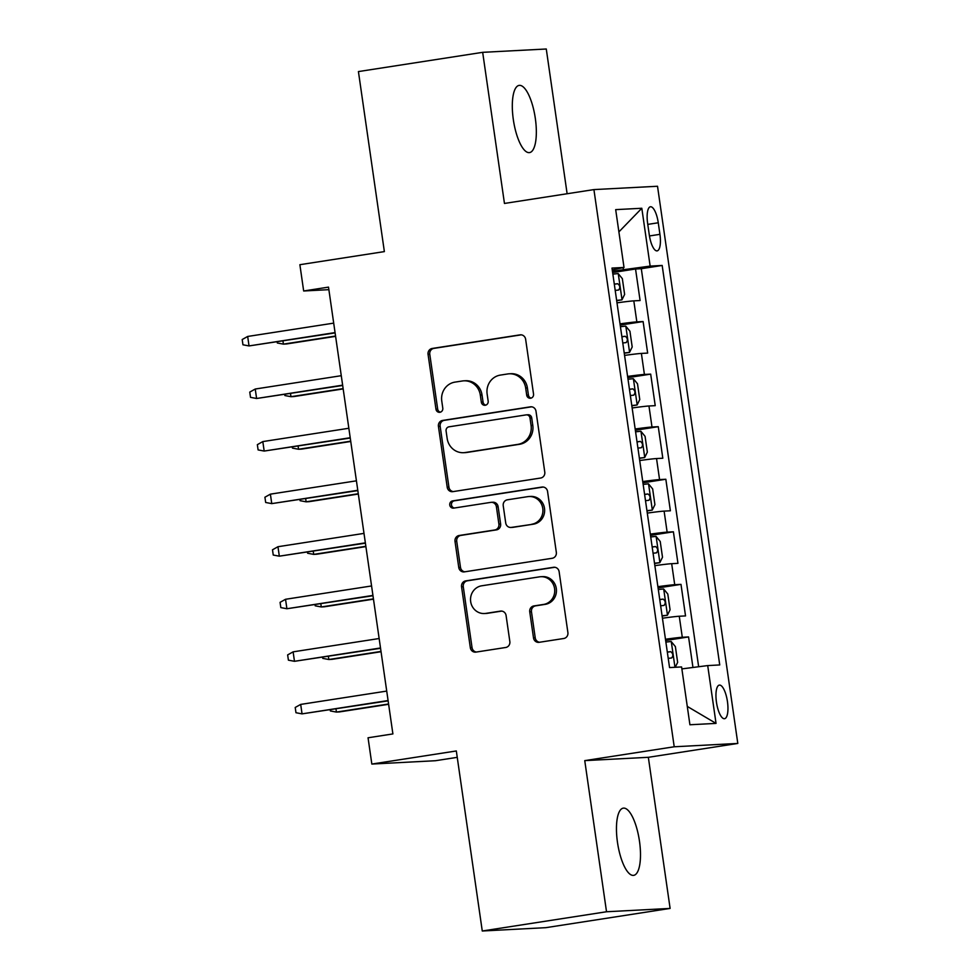 <?xml version="1.0" encoding="UTF-8"?>
<svg xmlns="http://www.w3.org/2000/svg" width="980" height="980" viewBox="0 0 980 980"><rect width="100%" height="100%" fill="white"/><g stroke="black" fill="none" stroke-linecap="round" stroke-linejoin="round"><path stroke-width="1.47" d="M530.633 398.223A3.651 3.454 -93 0 0 533.537 394.083L525.635 339.264A5.218 4.937 -93 0 0 520.013 334.866L432.192 348.464A5.218 4.937 -93 0 0 428.064 354.38L435.965 409.199A3.651 3.454 -93 0 0 439.898 412.286A3.651 3.454 -93 0 0 442.788 408.146L441.772 401.053A16.684 15.79 -93 0 1 455.002 382.114L462.315 380.987A16.684 15.79 -93 0 1 463.822 380.828A16.684 15.79 -93 0 1 480.31 395.075L481.327 402.168A3.651 3.454 -93 0 0 485.272 405.255A3.651 3.454 -93 0 0 488.163 401.114L487.134 394.021A16.684 15.79 -93 0 1 500.376 375.095L507.689 373.956A16.684 15.79 -93 0 1 509.196 373.797A16.684 15.79 -93 0 1 525.684 388.043L526.701 395.136A3.651 3.454 -93 0 0 530.633 398.223M639.475 841.183A34.006 10.964 81.2 0 0 623.268 808.145A34.006 10.964 81.2 0 0 617.474 842.335A34.006 10.964 81.2 0 0 633.68 875.361A34.006 10.964 81.2 0 0 639.475 841.183M535.325 118.421A34.006 10.964 81.2 0 0 519.118 85.395A34.006 10.964 81.2 0 0 513.324 119.572A34.006 10.964 81.2 0 0 529.531 152.598A34.006 10.964 81.2 0 0 535.325 118.421M727.454 701.619A17.003 5.488 81.2 0 0 719.345 685.106A17.003 5.488 81.2 0 0 716.454 702.195A17.003 5.488 81.2 0 0 724.551 718.708A17.003 5.488 81.2 0 0 727.454 701.619M533.512 637.907A5.218 4.937 -93 0 0 539.123 642.317L563.77 638.495A5.218 4.937 -93 0 0 567.898 632.578L559.127 571.695A5.218 4.937 -93 0 0 553.504 567.298L465.696 580.895A5.218 4.937 -93 0 0 461.555 586.812L470.327 647.694A5.218 4.937 -93 0 0 475.949 652.104L505.705 647.486A5.218 4.937 -93 0 0 509.845 641.582L506.084 615.526A5.218 4.937 -93 0 0 500.474 611.116L485.713 613.407A13.953 13.193 -93 0 1 484.451 613.529A13.953 13.193 -93 0 1 470.596 600.961A13.953 13.193 -93 0 1 481.731 585.795L539.539 576.84A13.953 13.193 -93 0 1 540.801 576.718A13.953 13.193 -93 0 1 554.668 589.286A13.953 13.193 -93 0 1 543.52 604.452L533.892 605.934A5.218 4.937 -93 0 0 529.751 611.851L533.512 637.907L535.227 637.821A5.218 4.937 -93 0 0 539.576 642.243M567.126 193.734L546.277 49L482.675 52.332L358.423 71.577L384.368 251.603L299.88 264.698L303.665 290.987L328.508 287.128L392.894 733.922L368.051 737.781L371.837 764.057L435.426 760.725L457.244 757.344M606.522 911.755L670.112 908.423L648.344 757.307L584.754 760.627L606.522 911.755L482.27 931L456.325 750.962L371.837 764.057M584.754 760.627L674.216 746.772L593.917 189.593L657.519 186.261L737.805 743.44L674.216 746.772M482.675 52.332L504.455 203.448L593.917 189.593M540.642 478.032A5.218 4.937 -93 0 0 544.782 472.127L535.999 411.245A5.218 4.937 -93 0 0 530.388 406.835L442.568 420.445A5.218 4.937 -93 0 0 438.428 426.349L447.211 487.232A5.218 4.937 -93 0 0 452.834 491.642L540.642 478.032M547.563 491.47L556.334 552.352A5.218 4.937 -93 0 1 552.206 558.269L464.385 571.867A5.218 4.937 -93 0 1 458.763 567.469L455.014 541.413A5.218 4.937 -93 0 1 459.142 535.496L494.765 529.984A5.218 4.937 -93 0 0 498.894 524.067L496.407 506.783A5.218 4.937 -93 0 0 490.784 502.373L453.703 508.118A3.651 3.454 -93 0 1 449.747 504.859A3.651 3.454 -93 0 1 452.662 500.903L541.94 487.06A5.218 4.937 -93 0 1 547.563 491.47M670.112 908.423L545.86 927.668L482.27 931M692.958 667.466L688.56 636.939L665.653 640.491M665.469 639.254A21.254 0.662 -8.2 0 1 682.288 637.27L679.263 616.249L685.535 615.918L680.99 584.374L658.082 587.927M657.899 586.689A21.254 0.662 -8.2 0 1 674.718 584.705L671.68 563.684L677.952 563.353L673.407 531.809L650.5 535.362M650.328 534.125A21.254 0.662 -8.2 0 1 667.135 532.14L664.109 511.119L670.381 510.788L665.837 479.257L642.929 482.797M642.745 481.56A21.254 0.662 -8.2 0 1 659.564 479.575L656.539 458.554L662.811 458.224L658.266 426.692L635.359 430.232M635.175 428.995A21.254 0.662 -8.2 0 1 651.994 427.011L648.956 405.99L655.228 405.659L650.683 374.127L627.776 377.668M627.604 376.43A21.254 0.662 -8.2 0 1 644.411 374.446L641.386 353.425L647.658 353.094L643.113 321.562L636.841 321.881A21.254 0.662 171.8 0 0 620.022 323.865M620.205 325.103L643.113 321.562M647.621 223.318L649.287 234.882A16.476 5.317 81.2 0 0 657.127 250.88A16.476 5.317 81.2 0 0 659.932 234.33L658.266 222.766A16.476 5.317 81.2 0 0 650.426 206.768A16.476 5.317 81.2 0 0 647.621 223.318M681.872 668.899L707.707 665.579L719.736 664.942L662.174 265.457L650.144 266.095L612.439 271.227M707.707 665.579L716.037 723.399L689.92 724.759L681.59 666.939L669.548 667.576L611.986 268.079L624.015 267.454L615.685 209.634L641.814 208.262L650.144 266.095M698.654 666.743L641.3 268.692L635.542 268.998L640.087 300.529L633.815 300.86A21.254 0.662 171.8 0 0 616.996 302.845M644.411 374.446L650.683 374.127M651.994 427.011L658.266 426.692M659.564 479.575L665.837 479.257M667.135 532.14L673.407 531.809M674.718 584.705L680.99 584.374M682.288 637.27L688.56 636.939M623.39 269.525L623.109 267.638M648.344 757.307L737.805 743.44M303.665 290.987L328.876 289.664M612.635 272.538L635.542 268.998M641.3 268.692L662.174 265.457M612.255 269.917L624.015 267.454M641.386 353.425A21.254 0.662 171.8 0 0 624.566 355.409M648.956 405.99A21.254 0.662 171.8 0 0 632.149 407.974M656.539 458.554A21.254 0.662 171.8 0 0 639.72 460.527M664.109 511.119A21.254 0.662 171.8 0 0 647.29 513.091M671.68 563.684A21.254 0.662 171.8 0 0 654.873 565.656M679.263 616.249A21.254 0.662 171.8 0 0 662.443 618.221M618.895 231.893L641.814 208.262M716.037 723.399L687.274 706.409M531.16 398.101A3.651 3.454 -93 0 1 528.416 395.05L527.399 387.958A16.684 15.79 -93 0 0 510.911 373.711L509.196 373.797M463.822 380.828L465.549 380.742A16.684 15.79 -93 0 1 482.025 394.989L483.054 402.082A3.651 3.454 -93 0 0 485.786 405.132M521.287 334.841L433.92 348.378A5.218 4.937 -93 0 0 429.779 354.295L437.68 409.113A3.651 3.454 -93 0 0 440.424 412.151M531.662 406.81L444.283 420.346A5.218 4.937 -93 0 0 440.155 426.263L448.926 487.146A5.218 4.937 -93 0 0 453.274 491.568M529.996 417.97A3.651 3.454 -93 0 0 526.052 414.895L448.975 426.827A3.651 3.454 -93 0 0 446.084 430.967L447.162 438.452A16.684 15.79 -93 0 0 463.638 452.699A16.684 15.79 -93 0 0 465.145 452.54L517.832 444.381A16.684 15.79 -93 0 0 531.074 425.455L529.996 417.97L531.711 417.884A3.651 3.454 -93 0 0 528.11 414.761L526.383 414.859M463.638 452.699L465.365 452.613A16.684 15.79 -93 0 0 466.872 452.454L465.145 452.54M531.711 417.884L532.789 425.369A16.684 15.79 -93 0 1 519.559 444.295L466.872 452.454M491.25 502.324L492.977 502.238A5.218 4.937 -93 0 1 498.122 506.685L500.621 523.969A5.218 4.937 -93 0 1 496.48 529.886L460.87 535.411A5.218 4.937 -93 0 0 456.729 541.327L460.49 567.383A5.218 4.937 -93 0 0 464.826 571.806M543.214 487.048L454.389 500.805A3.651 3.454 -93 0 0 454.353 508.02M531.711 524.251A13.953 13.193 -93 0 0 542.859 509.098A13.953 13.193 -93 0 0 529.004 496.517A13.953 13.193 -93 0 0 527.742 496.652L507.371 499.812A5.218 4.937 -93 0 0 503.23 505.717L505.729 523.002A5.218 4.937 -93 0 0 511.352 527.412L533.438 524.165A13.953 13.193 -93 0 0 544.574 509A13.953 13.193 -93 0 0 530.719 496.431L529.004 496.517M510.874 527.461L512.601 527.375A5.218 4.937 -93 0 0 513.067 527.326L511.352 527.412M533.438 524.165L513.067 527.326M540.801 576.718L542.528 576.62A13.953 13.193 -93 0 1 556.383 589.201A13.953 13.193 -93 0 1 545.235 604.354L535.607 605.848A5.218 4.937 -93 0 0 531.466 611.765L535.227 637.821M484.451 613.529L486.166 613.443A13.953 13.193 -93 0 0 487.428 613.309L485.713 613.407M501.748 611.091L487.428 613.309M554.778 567.273L467.411 580.809A5.218 4.937 -93 0 0 463.271 586.726L472.041 647.609A5.218 4.937 -93 0 0 476.39 652.031M616.677 300.664L621.945 299.856L624.628 294.417L622.349 278.651L618.16 273.567L612.855 274.118M621.945 299.856L616.641 300.407M615.207 290.411L618.601 290.031C620.438 287.728 620.132 285.633 617.694 283.722L614.301 284.102M282.951 340.991L283.404 344.127L286.503 343.968L335.601 336.361M277.168 341.885L277.328 342.988L283.404 344.127L335.564 336.042M247.671 336.459L242.195 339.533L242.954 344.788L249.03 345.928L247.671 336.459L333.702 323.13M335.062 332.6L249.03 345.928L335.111 332.906M624.26 353.229L629.515 352.42L632.198 346.981L629.932 331.216L625.73 326.132L620.426 326.683M629.515 352.42L624.223 352.971M622.778 342.976L626.183 342.596C628.009 340.293 627.715 338.198 625.265 336.287L621.871 336.667M290.521 393.556L290.974 396.692L294.074 396.533L343.184 388.925M284.739 394.45L284.898 395.553L290.974 396.692L343.135 388.607M631.831 405.793L637.098 404.985L639.769 399.546L637.502 383.78L633.301 378.697L628.009 379.248M637.098 404.985L631.794 405.536M630.348 395.54L633.754 395.161C635.591 392.858 635.285 390.763 632.847 388.852L629.442 389.232M298.104 446.108L298.557 449.257L301.644 449.097L350.754 441.478M292.322 447.015L292.481 448.117L298.557 449.257L350.705 441.172M639.401 458.358L644.668 457.55L647.351 452.111L645.073 436.345L640.883 431.261L635.579 431.813M644.668 457.55L639.364 458.101M637.931 448.105L641.324 447.725C643.162 445.422 642.856 443.327 640.418 441.416L637.024 441.796M305.674 498.673L306.128 501.821L309.227 501.65L358.325 494.043M299.892 499.58L300.052 500.682L306.128 501.821L358.288 493.736M646.984 510.923L652.239 510.115L654.922 504.676L652.655 488.91L648.454 483.826L643.149 484.377M652.239 510.115L646.947 510.654M645.502 500.67L648.907 500.29C650.732 497.987 650.438 495.892 647.988 493.981L644.595 494.361M313.245 551.238L313.698 554.386L316.797 554.215L365.908 546.607M307.463 552.144L307.622 553.247L313.698 554.386L365.859 546.301M255.241 389.023L249.765 392.098L250.525 397.353L256.601 398.493L255.241 389.023L341.273 375.695M342.632 385.165L256.601 398.493L342.682 385.471M262.812 441.588L257.348 444.663L258.108 449.918L264.184 451.057L262.812 441.588L348.856 428.26M350.215 437.729L264.184 451.057L350.252 438.036M270.394 494.153L264.918 497.228L265.678 502.483L271.754 503.622L270.394 494.153L356.426 480.825M357.786 490.282L271.754 503.622L357.835 490.6M277.965 546.718L272.489 549.792L273.249 555.048L279.325 556.174L277.965 546.718L363.997 533.39M365.369 542.846L279.325 556.174L365.405 543.165M654.554 563.488L659.822 562.679L662.505 557.24L660.226 541.475L656.024 536.391L650.732 536.942M659.822 562.679L654.518 563.218M653.072 553.235L656.477 552.855C658.315 550.552 658.009 548.457 655.571 546.546L652.166 546.926M320.827 603.803L321.281 606.951L324.368 606.779L373.478 599.172M315.046 604.697L315.205 605.812L321.281 606.951L373.429 598.866M285.535 599.282L280.072 602.345L280.831 607.612L286.907 608.739L285.535 599.282L371.579 585.954M372.939 595.411L286.907 608.739L372.976 595.73M662.125 616.053L667.392 615.244L670.075 609.805L667.797 594.027L663.607 588.956L658.303 589.507M667.392 615.244L662.088 615.783M660.655 605.799L664.048 605.42C665.886 603.116 665.579 601.022 663.142 599.111L659.748 599.49M328.398 656.367L328.851 659.516L331.951 659.344L381.049 651.737M322.616 657.261L322.775 658.376L328.851 659.516L381.012 651.431M293.118 651.847L287.642 654.91L288.402 660.165L294.478 661.304L293.118 651.847L379.15 638.519M380.51 647.976L294.478 661.304L380.559 648.295M675.232 667.27L677.645 662.37L675.379 646.592L671.178 641.52L665.873 642.072M668.225 658.364L671.631 657.972C673.456 655.681 673.162 653.574 670.712 651.676L667.319 652.055M335.969 708.932L336.422 712.08L339.521 711.909L388.631 704.302M330.187 709.826L330.346 710.941L336.422 712.08L388.582 703.995M300.689 704.412L295.213 707.474L295.972 712.73L302.048 713.869L300.689 704.412L386.72 691.084M388.092 700.541L302.048 713.869L388.129 700.859M636.841 321.881L633.815 300.86M647.768 224.396L658.266 222.766M649.446 235.96L659.932 234.33M527.399 387.958L525.684 388.043M483.054 402.082L481.327 402.168M482.025 394.989L480.31 395.075M437.68 409.113L435.965 409.199M429.779 354.295L428.064 354.38M433.92 348.378L432.192 348.464M520.956 334.805L520.013 334.866M528.416 395.05L526.701 395.136M448.926 487.146L447.211 487.232M440.155 426.263L438.428 426.349M444.283 420.346L442.568 420.445M531.332 406.786L530.388 406.835M519.559 444.295L517.832 444.381M532.789 425.369L531.074 425.455M460.49 567.383L458.763 567.469M456.729 541.327L455.014 541.413M460.87 535.411L459.142 535.496M496.48 529.886L494.765 529.984M500.621 523.969L498.894 524.067M498.122 506.685L496.407 506.783M454.389 500.805L452.662 500.903M542.883 487.011L541.94 487.06M531.466 611.765L529.751 611.851M535.607 605.848L533.892 605.934M545.235 604.354L543.52 604.452M501.417 611.067L500.474 611.116M472.041 647.609L470.327 647.694M463.271 586.726L461.555 586.812M467.411 580.809L465.696 580.895M554.447 567.249L553.504 567.298M622.018 299.721L618.258 273.702M614.313 284.249L617.694 283.722M629.589 352.286L625.84 326.267M621.884 336.814L625.265 336.287M637.159 404.85L633.411 378.831M629.466 389.379L632.847 388.852M644.742 457.415L640.981 431.396M637.037 441.943L640.418 441.416M652.312 509.98L648.564 483.961M644.607 494.496L647.988 493.981M659.883 562.532L656.135 536.513M652.19 547.061L655.571 546.546M667.466 615.097L663.705 589.078M659.761 599.625L663.142 599.111M674.975 667.294L671.288 641.643M667.343 652.19L670.712 651.676"/></g></svg>
